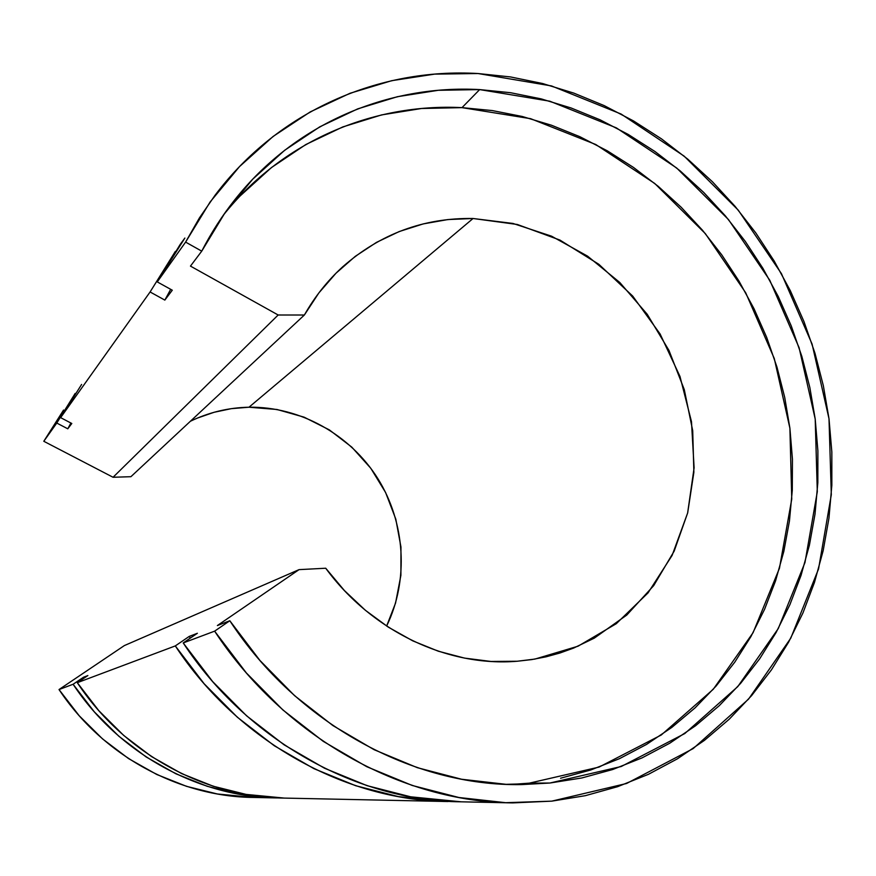 <?xml version="1.0" encoding="UTF-8"?>
<svg xmlns="http://www.w3.org/2000/svg" width="876" height="876" viewBox="0 0 876 876"><rect width="100%" height="100%" fill="white"/><g stroke="black" fill="none" stroke-linecap="round" stroke-linejoin="round"><path stroke-width="1.31" d="M184.858 238.064L157.264 281.908L185.602 242.105L201.743 251.149L190.464 266.107L201.743 251.149C211.247 232.666 222.274 215.518 234.834 199.717C295.332 123.242 388.276 84.545 479.654 89.593L462.002 107.638C372.826 103.094 282.203 141.069 223.117 215.474M560.541 778.227L590.676 770.015L619.442 758.682L646.576 744.403L671.87 727.376L695.106 707.841L716.141 686.007L734.8 662.136L750.984 636.469L764.595 609.269L775.578 580.799L783.856 551.3L789.44 521.045L792.287 490.275L792.441 459.254L789.9 428.222L784.721 397.419L776.968 367.088L766.708 337.446L754.017 308.724L739.015 281.141L721.791 254.905L702.475 230.213L681.221 207.284L658.172 186.292L633.479 167.425L607.342 150.847L579.934 136.733L551.464 125.224L522.173 116.464L492.268 110.562L462.002 107.638L479.654 89.593L549.789 101.189L616.365 127.874L676.677 168.006L728.46 219.547L769.774 280.254L799.087 347.641L815.206 419.056L817.308 491.688L804.967 562.556L778.26 628.585L737.767 686.62L684.769 733.562L621.237 766.511L549.931 783.024L529.323 783.155L599.053 767.091L661.27 734.997L713.272 689.259L753.086 632.669L779.454 568.261L791.751 499.101L789.9 428.222L774.285 358.536L745.717 292.803L705.366 233.64L654.733 183.467L595.735 144.496L530.615 118.676L462.002 107.638L421.564 108.493L381.597 114.909L342.779 126.932L305.823 144.54L271.429 167.579L240.298 195.786M81.599 384.465L60.63 417.633L150.092 291.971L164.841 300.096L170.678 289.321L164.841 300.096L172.287 290.208L157.264 281.908L185.602 242.105L199.421 217.916L215.036 195.282C278.743 110.551 379.45 67.693 478.022 73.529L551.486 85.925L621.117 114.044L684.167 156.147L738.249 210.131L781.425 273.619L812.085 344.071L829.003 418.739L831.313 494.71L818.556 568.929L790.776 638.166L748.542 699.147L693.146 748.608L626.592 783.483L551.77 801.146L512.81 802.898C401.909 802.077 283.966 737.012 214.62 631.158L183.215 642.94C247.437 740.767 357.101 800.992 461.126 801.814L509.788 802.832M81.61 384.454L60.63 417.633L71.799 423.491L67.781 428.813L56.776 423.053L43.8 441.285L113.059 477.267L278.163 314.999L113.059 477.267L130.907 476.697L304.366 315.021L130.907 476.697L113.059 477.267L43.8 441.285L63.554 410.045L43.8 441.285L56.776 423.053L67.781 428.813L70.912 423.02L67.781 428.813L71.799 423.491L60.63 417.633L150.092 291.971L175.331 251.434L150.092 291.971L164.841 300.096L172.287 290.208L157.264 281.908L180.237 244.36L184.869 238.064M56.776 423.053L75.172 393.423L56.776 423.053M510.358 784.491L529.323 783.155L549.931 783.024L521.461 784.6C413.505 786.506 297.358 724.08 229.808 620.745L259.92 660.449L294.522 695.621L332.869 725.547L374.096 749.692L417.315 767.672L461.619 779.246L506.109 784.338L549.931 783.024L581.872 777.954L612.685 769.522L642.075 757.871L669.779 743.209L695.577 725.744L719.273 705.684L740.68 683.291L759.678 658.796L776.125 632.483L789.933 604.593L801.047 575.401L809.413 545.179L815.008 514.168L817.834 482.643L817.888 450.855L815.206 419.056L809.84 387.499L801.847 356.401L791.302 326.025L778.282 296.57L762.897 268.286L745.268 241.371L725.503 216.033L703.767 192.49L680.192 170.908L654.952 151.504L628.223 134.433L600.202 119.87L571.108 107.978L541.16 98.878L510.588 92.714L479.654 89.593L438.285 90.294L397.397 96.71L357.682 108.887L319.86 126.79L284.645 150.289L252.77 179.12L224.924 212.912L201.743 251.149L185.602 242.105L210.109 201.984L239.52 166.582L273.137 136.426L310.224 111.909L350.006 93.283L391.736 80.68L434.649 74.121L478.022 73.529L510.434 76.924L542.452 83.483L573.791 93.097L604.232 105.624L633.523 120.932L661.457 138.846L687.824 159.202L712.462 181.792L735.172 206.451L755.813 232.95L774.242 261.103L790.316 290.679L803.927 321.47L814.976 353.225L823.352 385.736L829.003 418.739L831.839 451.994L831.839 485.249L828.948 518.242L823.166 550.708L814.483 582.387L802.931 612.992L788.542 642.261L771.406 669.899L751.586 695.643L729.226 719.218L704.446 740.362L677.455 758.802L648.426 774.318L617.624 786.681L585.31 795.682L551.77 801.146L505.715 802.701L458.925 797.51L412.289 785.487L366.759 766.697L323.299 741.381L282.871 709.943L246.375 672.965L214.62 631.158L229.808 620.745L217.379 625.552L299.055 569.63L325.719 568.228L344.388 590.533L365.369 610.276L388.309 627.139L412.771 640.86L438.339 651.218L464.554 658.106L490.976 661.457L517.168 661.249L531.787 659.584L546.098 656.814L560.092 652.959L573.638 648.065L594.3 638.133L626.778 615.051L653.682 585.639L674.17 551.124L687.682 512.854L693.88 472.23L692.708 430.685L684.287 389.623L668.946 350.378L647.222 314.276L619.814 282.499L587.588 256.153L551.573 236.191L512.964 223.446L473.051 218.496L447.91 219.558L423.185 223.917L399.237 231.538L376.472 242.389L355.251 256.361L335.935 273.279L318.864 292.923L304.366 315.021L278.163 314.999L190.464 266.107L278.163 314.999L304.366 315.021C314.823 296.625 327.613 280.539 342.724 266.786C380.37 233.815 423.82 217.719 473.051 218.496L248.981 407.22L276.98 409.486L304.082 417.151L329.31 429.864L351.791 447.121L370.778 468.266L385.615 492.542L395.799 519.107L400.956 547.029L400.89 575.346L395.558 603.049L386.634 626.055C409.037 579.912 405.292 522.6 377.83 478.57C350.214 434.66 300.271 406.453 248.981 407.22L473.051 218.496L517.366 224.486L559.895 240.057L598.866 264.311L632.713 296.088L660.11 333.986L679.973 376.417L691.482 421.652L694.11 467.839L687.616 513.073L672.122 555.395L648.054 592.877L616.288 623.69L578.04 646.203L534.962 659.07L517.168 661.249C447.877 667.074 372.037 631.476 325.719 568.228L299.055 569.63L124.337 645.59L299.055 569.63L217.379 625.552L229.808 620.745L214.62 631.158L183.215 642.94L197.385 633.271L189.205 636.425L175.299 645.919L77.296 682.689L87.874 675.56L83.538 677.236L73.102 684.265L59.02 689.554C102.821 755.714 178.803 796.722 253.405 797.445L275.097 797.894M197.275 418.126L214.029 412.3L231.352 408.654L248.981 407.22C228.494 407.636 208.97 412.311 190.399 421.246M461.17 801.814L410.658 796.81L367.066 785.663L324.591 768.263L284.131 744.841L246.539 715.769L212.649 681.583L183.215 642.94L197.385 633.271L189.205 636.425L175.299 645.919L204.152 683.762L237.374 717.247L274.243 745.717L313.947 768.657L355.645 785.706L398.449 796.634L448.052 801.529C345.79 800.719 238.217 741.709 175.299 645.919L77.296 682.689L87.874 675.56L83.538 677.236L73.102 684.265L94.312 711.838L118.862 736.245L146.248 757.017L175.879 773.782L207.174 786.276L239.509 794.313L277.221 797.937C199.104 797.204 119.224 754.006 73.102 684.265L59.02 689.554L124.337 645.59L59.02 689.554L79.168 715.714L102.514 738.873L128.553 758.583L156.771 774.493L186.577 786.352L217.401 793.985L253.438 797.445M284.339 798.091L246.079 794.401L213.306 786.254L181.573 773.574L151.504 756.557L123.735 735.468L98.824 710.688L77.296 682.689C124.107 753.502 205.148 797.346 284.306 798.091L445.271 801.474M83.538 677.236L84.118 678.09L83.538 677.236M189.205 636.425L190.322 638.089L189.205 636.425M223.435 215.025L234.834 199.717M342.724 266.786L336.001 273.202M519.15 784.611L521.461 784.6"/></g></svg>

